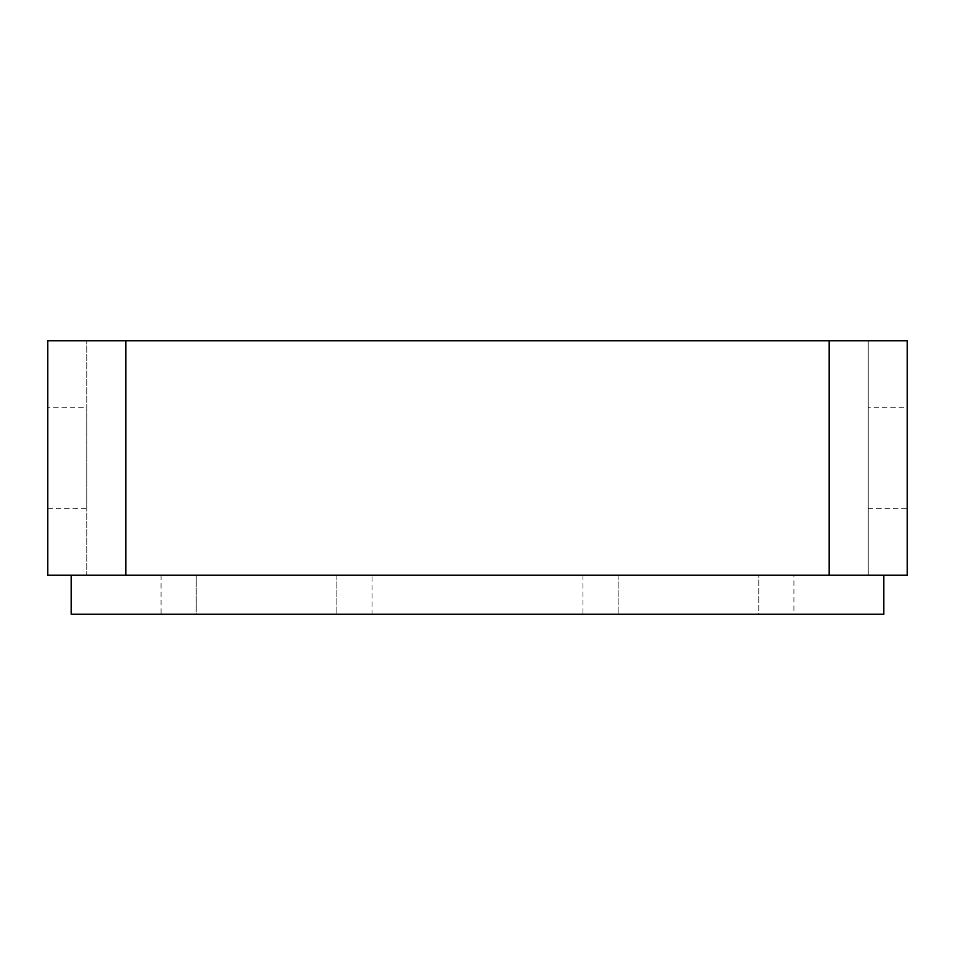 <?xml version="1.0" encoding="UTF-8"?>
<svg xmlns="http://www.w3.org/2000/svg" width="955" height="955" viewBox="0 0 955 955"><rect width="100%" height="100%" fill="white"/><g stroke="black" fill="none" stroke-linecap="round" stroke-linejoin="round"><path stroke-width="0.72" stroke-dasharray="4.78 3.58" d="M868.179 407.176L868.179 508.752L868.179 407.176L907.25 407.176L907.25 508.752L907.25 407.176M868.179 508.752L907.25 508.752M47.75 407.176L47.75 508.752L47.75 407.176L86.821 407.176L86.821 508.752L86.821 407.176M47.75 508.752L86.821 508.752M86.821 575.173L47.75 575.173L86.821 575.173L86.821 340.756L86.821 575.173L868.179 575.173L868.179 340.756L907.25 340.756L907.25 575.173L868.179 575.173L868.179 340.756L907.25 340.756M868.179 575.173L907.25 575.173M47.75 575.173L47.75 340.756L86.821 340.756L47.75 340.756M86.821 340.756L868.179 340.756M793.951 575.173L582.98 575.173L758.795 575.173L758.795 614.244L793.951 614.244L582.98 614.244L758.795 614.244L758.795 575.173L793.951 575.173L793.951 614.244M372.02 614.244L196.205 614.244L372.02 614.244L372.02 575.173L336.852 575.173L372.02 575.173M71.195 575.173L71.195 614.244L883.805 614.244L883.805 575.173L71.195 575.173L883.805 575.173M196.205 614.244L161.049 614.244L196.205 614.244L196.205 575.173L161.049 575.173L336.852 575.173L196.205 575.173L196.205 614.244M829.119 575.173L829.119 340.756M125.881 340.756L125.881 575.173M336.852 575.173L336.852 614.244L336.852 575.173M618.148 575.173L618.148 614.244L618.148 575.173M161.049 575.173L161.049 614.244M582.98 575.173L582.98 614.244"/><path stroke-width="1.43" d="M907.25 575.173L907.25 340.756L47.75 340.756L47.75 575.173L907.25 575.173M883.805 575.173L883.805 614.244L71.195 614.244L71.195 575.173M829.119 575.173L829.119 340.756M125.881 340.756L125.881 575.173"/></g></svg>
